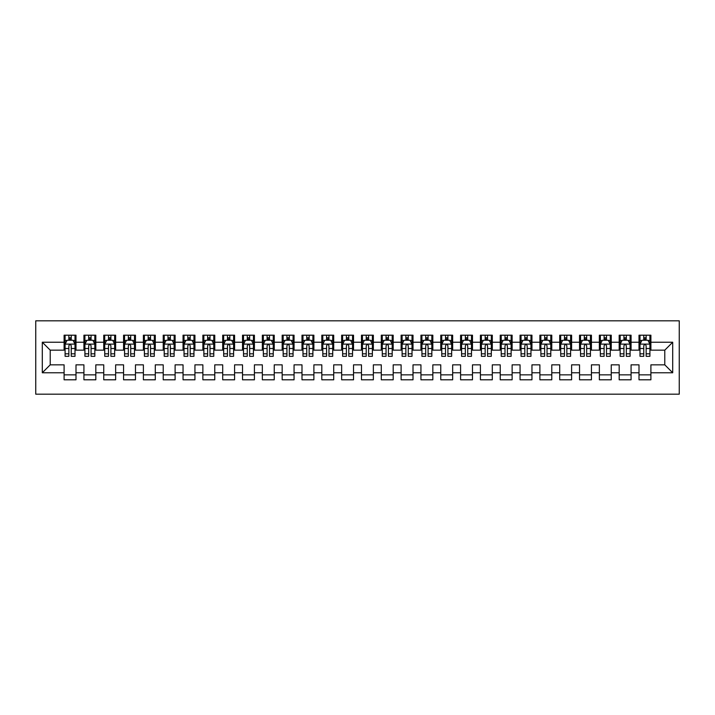 <?xml version="1.0" encoding="UTF-8"?>
<svg xmlns="http://www.w3.org/2000/svg" width="715" height="715" viewBox="0 0 715 715"><rect width="100%" height="100%" fill="white"/><g stroke="black" fill="none" stroke-linecap="round" stroke-linejoin="round"><path stroke-width="1.07" d="M35.75 394.18L679.25 394.18L679.25 320.82L35.75 320.82L35.75 394.18M42.292 372.765L42.292 342.235L64.1 342.235L64.1 350.162L50.22 350.162L50.22 364.838L42.292 372.765L64.1 372.765L64.1 379.799L75.996 379.799L75.996 372.765L83.923 372.765L83.923 379.799L95.819 379.799L95.819 372.765L103.746 372.765L103.746 379.799L115.642 379.799L115.642 372.765L123.57 372.765L123.57 379.799L135.466 379.799L135.466 372.765L143.393 372.765L143.393 379.799L155.289 379.799L155.289 372.765L163.217 372.765L163.217 379.799L175.112 379.799L175.112 372.765L183.049 372.765L183.049 379.799L194.936 379.799L194.936 372.765L202.872 372.765L202.872 379.799L214.768 379.799L214.768 372.765L222.696 372.765L222.696 379.799L234.592 379.799L234.592 372.765L242.519 372.765L242.519 379.799L254.415 379.799L254.415 372.765L262.342 372.765L262.342 379.799L274.238 379.799L274.238 372.765L282.166 372.765L282.166 379.799L294.062 379.799L294.062 372.765L301.989 372.765L301.989 379.799L313.885 379.799L313.885 372.765L321.813 372.765L321.813 379.799L333.708 379.799L333.708 372.765L341.645 372.765L341.645 379.799L353.532 379.799L353.532 372.765L361.468 372.765L361.468 379.799L373.355 379.799L373.355 372.765L381.292 372.765L381.292 379.799L393.187 379.799L393.187 372.765L401.115 372.765L401.115 379.799L413.011 379.799L413.011 372.765L420.938 372.765L420.938 379.799L432.834 379.799L432.834 372.765L440.762 372.765L440.762 379.799L452.658 379.799L452.658 372.765L460.585 372.765L460.585 379.799L472.481 379.799L472.481 372.765L480.409 372.765L480.409 379.799L492.304 379.799L492.304 372.765L500.232 372.765L500.232 379.799L512.128 379.799L512.128 372.765L520.064 372.765L520.064 379.799L531.951 379.799L531.951 372.765L539.888 372.765L539.888 379.799L551.783 379.799L551.783 372.765L559.711 372.765L559.711 379.799L571.607 379.799L571.607 372.765L579.534 372.765L579.534 379.799L591.43 379.799L591.43 372.765L599.358 372.765L599.358 379.799L611.254 379.799L611.254 372.765L619.181 372.765L619.181 379.799L631.077 379.799L631.077 372.765L639.004 372.765L639.004 379.799L650.9 379.799L650.9 364.838L664.78 364.838L664.78 350.162L650.9 350.162L650.9 342.235L672.708 342.235L672.708 372.765L650.9 372.765M650.9 342.235L650.9 335.201L639.004 335.201L639.004 342.235L631.077 342.235L631.077 335.201L619.181 335.201L619.181 342.235L611.254 342.235L611.254 335.201L599.358 335.201L599.358 342.235L591.43 342.235L591.43 335.201L579.534 335.201L579.534 342.235L571.607 342.235L571.607 335.201L559.711 335.201L559.711 342.235L551.783 342.235L551.783 335.201L539.888 335.201L539.888 342.235L531.951 342.235L531.951 335.201L520.064 335.201L520.064 342.235L512.128 342.235L512.128 335.201L500.232 335.201L500.232 342.235L492.304 342.235L492.304 335.201L480.409 335.201L480.409 342.235L472.481 342.235L472.481 335.201L460.585 335.201L460.585 342.235L452.658 342.235L452.658 335.201L440.762 335.201L440.762 342.235L432.834 342.235L432.834 335.201L420.938 335.201L420.938 342.235L413.011 342.235L413.011 335.201L401.115 335.201L401.115 342.235L393.187 342.235L393.187 335.201L381.292 335.201L381.292 342.235L373.355 342.235L373.355 335.201L361.468 335.201L361.468 342.235L353.532 342.235L353.532 335.201L341.645 335.201L341.645 342.235L333.708 342.235L333.708 335.201L321.813 335.201L321.813 342.235L313.885 342.235L313.885 335.201L301.989 335.201L301.989 342.235L294.062 342.235L294.062 335.201L282.166 335.201L282.166 342.235L274.238 342.235L274.238 335.201L262.342 335.201L262.342 342.235L254.415 342.235L254.415 335.201L242.519 335.201L242.519 342.235L234.592 342.235L234.592 335.201L222.696 335.201L222.696 342.235L214.768 342.235L214.768 335.201L202.872 335.201L202.872 342.235L194.936 342.235L194.936 335.201L183.049 335.201L183.049 342.235L175.112 342.235L175.112 335.201L163.217 335.201L163.217 342.235L155.289 342.235L155.289 335.201L143.393 335.201L143.393 342.235L135.466 342.235L135.466 335.201L123.57 335.201L123.57 342.235L115.642 342.235L115.642 335.201L103.746 335.201L103.746 342.235L95.819 342.235L95.819 335.201L83.923 335.201L83.923 342.235L75.996 342.235L75.996 335.201L64.1 335.201L64.1 342.235M631.077 372.765L631.077 364.838L639.004 364.838L639.004 372.765M672.708 342.235L664.78 350.162M611.254 372.765L611.254 364.838L619.181 364.838L619.181 372.765M639.004 342.235L639.004 350.162L631.077 350.162L631.077 342.235M591.43 372.765L591.43 364.838L599.358 364.838L599.358 372.765M619.181 342.235L619.181 350.162L611.254 350.162L611.254 342.235M571.607 372.765L571.607 364.838L579.534 364.838L579.534 372.765M599.358 342.235L599.358 350.162L591.43 350.162L591.43 342.235M551.783 372.765L551.783 364.838L559.711 364.838L559.711 372.765M579.534 342.235L579.534 350.162L571.607 350.162L571.607 342.235M531.951 372.765L531.951 364.838L539.888 364.838L539.888 372.765M559.711 342.235L559.711 350.162L551.783 350.162L551.783 342.235M512.128 372.765L512.128 364.838L520.064 364.838L520.064 372.765M539.888 342.235L539.888 350.162L531.951 350.162L531.951 342.235M492.304 372.765L492.304 364.838L500.232 364.838L500.232 372.765M520.064 342.235L520.064 350.162L512.128 350.162L512.128 342.235M472.481 372.765L472.481 364.838L480.409 364.838L480.409 372.765M500.232 342.235L500.232 350.162L492.304 350.162L492.304 342.235M452.658 372.765L452.658 364.838L460.585 364.838L460.585 372.765M480.409 342.235L480.409 350.162L472.481 350.162L472.481 342.235M432.834 372.765L432.834 364.838L440.762 364.838L440.762 372.765M460.585 342.235L460.585 350.162L452.658 350.162L452.658 342.235M413.011 372.765L413.011 364.838L420.938 364.838L420.938 372.765M440.762 342.235L440.762 350.162L432.834 350.162L432.834 342.235M393.187 372.765L393.187 364.838L401.115 364.838L401.115 372.765M420.938 342.235L420.938 350.162L413.011 350.162L413.011 342.235M373.355 372.765L373.355 364.838L381.292 364.838L381.292 372.765M401.115 342.235L401.115 350.162L393.187 350.162L393.187 342.235M353.532 372.765L353.532 364.838L361.468 364.838L361.468 372.765M381.292 342.235L381.292 350.162L373.355 350.162L373.355 342.235M333.708 372.765L333.708 364.838L341.645 364.838L341.645 372.765M361.468 342.235L361.468 350.162L353.532 350.162L353.532 342.235M313.885 372.765L313.885 364.838L321.813 364.838L321.813 372.765M341.645 342.235L341.645 350.162L333.708 350.162L333.708 342.235M294.062 372.765L294.062 364.838L301.989 364.838L301.989 372.765M321.813 342.235L321.813 350.162L313.885 350.162L313.885 342.235M274.238 372.765L274.238 364.838L282.166 364.838L282.166 372.765M301.989 342.235L301.989 350.162L294.062 350.162L294.062 342.235M254.415 372.765L254.415 364.838L262.342 364.838L262.342 372.765M282.166 342.235L282.166 350.162L274.238 350.162L274.238 342.235M234.592 372.765L234.592 364.838L242.519 364.838L242.519 372.765M262.342 342.235L262.342 350.162L254.415 350.162L254.415 342.235M214.768 372.765L214.768 364.838L222.696 364.838L222.696 372.765M242.519 342.235L242.519 350.162L234.592 350.162L234.592 342.235M194.936 372.765L194.936 364.838L202.872 364.838L202.872 372.765M222.696 342.235L222.696 350.162L214.768 350.162L214.768 342.235M175.112 372.765L175.112 364.838L183.049 364.838L183.049 372.765M202.872 342.235L202.872 350.162L194.936 350.162L194.936 342.235M155.289 372.765L155.289 364.838L163.217 364.838L163.217 372.765M183.049 342.235L183.049 350.162L175.112 350.162L175.112 342.235M135.466 372.765L135.466 364.838L143.393 364.838L143.393 372.765M163.217 342.235L163.217 350.162L155.289 350.162L155.289 342.235M115.642 372.765L115.642 364.838L123.57 364.838L123.57 372.765M143.393 342.235L143.393 350.162L135.466 350.162L135.466 342.235M95.819 372.765L95.819 364.838L103.746 364.838L103.746 372.765M123.57 342.235L123.57 350.162L115.642 350.162L115.642 342.235M75.996 372.765L75.996 364.838L83.923 364.838L83.923 372.765M103.746 342.235L103.746 350.162L95.819 350.162L95.819 342.235M50.22 364.838L64.1 364.838L64.1 372.765M83.923 342.235L83.923 350.162L75.996 350.162L75.996 342.235M639.004 340.152L639.997 340.152M649.908 340.152L650.9 340.152M619.181 340.152L620.173 340.152M630.085 340.152L631.077 340.152M599.358 340.152L600.35 340.152M610.261 340.152L611.254 340.152M579.534 340.152L580.526 340.152M590.438 340.152L591.43 340.152M559.711 340.152L560.703 340.152M570.615 340.152L571.607 340.152M539.888 340.152L540.88 340.152M550.791 340.152L551.783 340.152M520.064 340.152L521.047 340.152M530.968 340.152L531.951 340.152M500.232 340.152L501.224 340.152M511.136 340.152L512.128 340.152M480.409 340.152L481.401 340.152M491.312 340.152L492.304 340.152M460.585 340.152L461.577 340.152M471.489 340.152L472.481 340.152M440.762 340.152L441.754 340.152M451.666 340.152L452.658 340.152M420.938 340.152L421.93 340.152M431.842 340.152L432.834 340.152M401.115 340.152L402.107 340.152M412.019 340.152L413.011 340.152M381.292 340.152L382.284 340.152M392.195 340.152L393.187 340.152M361.468 340.152L362.46 340.152M372.372 340.152L373.355 340.152M341.645 340.152L342.628 340.152M352.54 340.152L353.532 340.152M321.813 340.152L322.805 340.152M332.716 340.152L333.708 340.152M301.989 340.152L302.981 340.152M312.893 340.152L313.885 340.152M282.166 340.152L283.158 340.152M293.07 340.152L294.062 340.152M262.342 340.152L263.334 340.152M273.246 340.152L274.238 340.152M242.519 340.152L243.511 340.152M253.423 340.152L254.415 340.152M222.696 340.152L223.688 340.152M233.599 340.152L234.592 340.152M202.872 340.152L203.864 340.152M213.776 340.152L214.768 340.152M183.049 340.152L184.032 340.152M193.953 340.152L194.936 340.152M163.217 340.152L164.209 340.152M174.12 340.152L175.112 340.152M143.393 340.152L144.385 340.152M154.297 340.152L155.289 340.152M123.57 340.152L124.562 340.152M134.474 340.152L135.466 340.152M103.746 340.152L104.739 340.152M114.65 340.152L115.642 340.152M83.923 340.152L84.915 340.152M94.827 340.152L95.819 340.152M64.1 340.152L65.092 340.152M75.004 340.152L75.996 340.152M64.1 374.848L75.996 374.848M83.923 374.848L95.819 374.848M103.746 374.848L115.642 374.848M123.57 374.848L135.466 374.848M143.393 374.848L155.289 374.848M163.217 374.848L175.112 374.848M183.049 374.848L194.936 374.848M202.872 374.848L214.768 374.848M222.696 374.848L234.592 374.848M242.519 374.848L254.415 374.848M262.342 374.848L274.238 374.848M282.166 374.848L294.062 374.848M301.989 374.848L313.885 374.848M321.813 374.848L333.708 374.848M341.645 374.848L353.532 374.848M361.468 374.848L373.355 374.848M381.292 374.848L393.187 374.848M401.115 374.848L413.011 374.848M420.938 374.848L432.834 374.848M440.762 374.848L452.658 374.848M460.585 374.848L472.481 374.848M480.409 374.848L492.304 374.848M500.232 374.848L512.128 374.848M520.064 374.848L531.951 374.848M539.888 374.848L551.783 374.848M559.711 374.848L571.607 374.848M579.534 374.848L591.43 374.848M599.358 374.848L611.254 374.848M619.181 374.848L631.077 374.848M639.004 374.848L650.9 374.848M42.292 342.235L50.22 350.162M664.78 364.838L672.708 372.765M71.232 337.775L68.855 337.775M75.004 353.827L71.232 353.827L71.232 356.311L75.004 356.311L75.004 344.219L73.019 340.251L67.076 340.251L65.092 344.219L65.092 356.311L68.855 356.311L68.855 353.827L65.092 353.827M65.092 344.219L65.092 335.201M75.004 344.219L75.004 335.201M68.855 340.251L68.855 335.201M71.232 335.201L71.232 340.251M71.232 353.827L71.232 345.703C70.445 344.174 69.65 344.174 68.855 345.703L68.855 353.827M71.232 340.152L68.855 340.152M91.064 337.775L88.678 337.775M94.827 353.827L91.064 353.827L91.064 356.311L94.827 356.311L94.827 344.219L92.843 340.251L86.899 340.251L84.915 344.219L84.915 356.311L88.678 356.311L88.678 353.827L84.915 353.827M84.915 344.219L84.915 335.201M94.827 344.219L94.827 335.201M88.678 340.251L88.678 335.201M91.064 335.201L91.064 340.251M91.064 353.827L91.064 345.703C90.269 344.174 89.473 344.174 88.678 345.703L88.678 353.827M91.064 340.152L88.678 340.152M110.888 337.775L108.501 337.775M114.65 353.827L110.888 353.827L110.888 356.311L114.65 356.311L114.65 344.219L112.666 340.251L106.723 340.251L104.739 344.219L104.739 356.311L108.501 356.311L108.501 353.827L104.739 353.827M104.739 344.219L104.739 335.201M114.65 344.219L114.65 335.201M108.501 340.251L108.501 335.201M110.888 335.201L110.888 340.251M110.888 353.827L110.888 345.703C110.092 344.174 109.297 344.174 108.501 345.703L108.501 353.827M110.888 340.152L108.501 340.152M130.711 337.775L128.334 337.775M134.474 353.827L130.711 353.827L130.711 356.311L134.474 356.311L134.474 344.219L132.49 340.251L126.546 340.251L124.562 344.219L124.562 356.311L128.334 356.311L128.334 353.827L124.562 353.827M124.562 344.219L124.562 335.201M134.474 344.219L134.474 335.201M128.334 340.251L128.334 335.201M130.711 335.201L130.711 340.251M130.711 353.827L130.711 345.703C129.916 344.174 129.12 344.174 128.334 345.703L128.334 353.827M130.711 340.152L128.334 340.152M150.534 337.775L148.157 337.775M154.297 353.827L150.534 353.827L150.534 356.311L154.297 356.311L154.297 344.219L152.322 340.251L146.369 340.251L144.385 344.219L144.385 356.311L148.157 356.311L148.157 353.827L144.385 353.827M144.385 344.219L144.385 335.201M154.297 344.219L154.297 335.201M148.157 340.251L148.157 335.201M150.534 335.201L150.534 340.251M150.534 353.827L150.534 345.703C149.739 344.174 148.952 344.174 148.157 345.703L148.157 353.827M150.534 340.152L148.157 340.152M170.358 337.775L167.98 337.775M174.12 353.827L170.358 353.827L170.358 356.311L174.12 356.311L174.12 344.219L172.145 340.251L166.193 340.251L164.209 344.219L164.209 356.311L167.98 356.311L167.98 353.827L164.209 353.827M164.209 344.219L164.209 335.201M174.12 344.219L174.12 335.201M167.98 340.251L167.98 335.201M170.358 335.201L170.358 340.251M170.358 353.827L170.358 345.703C169.562 344.174 168.776 344.174 167.98 345.703L167.98 353.827M170.358 340.152L167.98 340.152M190.181 337.775L187.804 337.775M193.953 353.827L190.181 353.827L190.181 356.311L193.953 356.311L193.953 344.219L191.969 340.251L186.016 340.251L184.032 344.219L184.032 356.311L187.804 356.311L187.804 353.827L184.032 353.827M184.032 344.219L184.032 335.201M193.953 344.219L193.953 335.201M187.804 340.251L187.804 335.201M190.181 335.201L190.181 340.251M190.181 353.827L190.181 345.703C189.395 344.174 188.599 344.174 187.804 345.703L187.804 353.827M190.181 340.152L187.804 340.152M210.004 337.775L207.627 337.775M213.776 353.827L210.004 353.827L210.004 356.311L213.776 356.311L213.776 344.219L211.792 340.251L205.84 340.251L203.864 344.219L203.864 356.311L207.627 356.311L207.627 353.827L203.864 353.827M203.864 344.219L203.864 335.201M213.776 344.219L213.776 335.201M207.627 340.251L207.627 335.201M210.004 335.201L210.004 340.251M210.004 353.827L210.004 345.703C209.218 344.174 208.423 344.174 207.627 345.703L207.627 353.827M210.004 340.152L207.627 340.152M229.828 337.775L227.45 337.775M233.599 353.827L229.828 353.827L229.828 356.311L233.599 356.311L233.599 344.219L231.615 340.251L225.672 340.251L223.688 344.219L223.688 356.311L227.45 356.311L227.45 353.827L223.688 353.827M223.688 344.219L223.688 335.201M233.599 344.219L233.599 335.201M227.45 340.251L227.45 335.201M229.828 335.201L229.828 340.251M229.828 353.827L229.828 345.703C229.041 344.174 228.246 344.174 227.45 345.703L227.45 353.827M229.828 340.152L227.45 340.152M249.651 337.775L247.274 337.775M253.423 353.827L249.651 353.827L249.651 356.311L253.423 356.311L253.423 344.219L251.439 340.251L245.495 340.251L243.511 344.219L243.511 356.311L247.274 356.311L247.274 353.827L243.511 353.827M243.511 344.219L243.511 335.201M253.423 344.219L253.423 335.201M247.274 340.251L247.274 335.201M249.651 335.201L249.651 340.251M249.651 353.827L249.651 345.703C248.865 344.174 248.069 344.174 247.274 345.703L247.274 353.827M249.651 340.152L247.274 340.152M269.483 337.775L267.097 337.775M273.246 353.827L269.483 353.827L269.483 356.311L273.246 356.311L273.246 344.219L271.262 340.251L265.319 340.251L263.334 344.219L263.334 356.311L267.097 356.311L267.097 353.827L263.334 353.827M263.334 344.219L263.334 335.201M273.246 344.219L273.246 335.201M267.097 340.251L267.097 335.201M269.483 335.201L269.483 340.251M269.483 353.827L269.483 345.703C268.688 344.174 267.893 344.174 267.097 345.703L267.097 353.827M269.483 340.152L267.097 340.152M289.307 337.775L286.93 337.775M293.07 353.827L289.307 353.827L289.307 356.311L293.07 356.311L293.07 344.219L291.085 340.251L285.142 340.251L283.158 344.219L283.158 356.311L286.93 356.311L286.93 353.827L283.158 353.827M283.158 344.219L283.158 335.201M293.07 344.219L293.07 335.201M286.93 340.251L286.93 335.201M289.307 335.201L289.307 340.251M289.307 353.827L289.307 345.703C288.511 344.174 287.716 344.174 286.93 345.703L286.93 353.827M289.307 340.152L286.93 340.152M309.13 337.775L306.753 337.775M312.893 353.827L309.13 353.827L309.13 356.311L312.893 356.311L312.893 344.219L310.909 340.251L304.965 340.251L302.981 344.219L302.981 356.311L306.753 356.311L306.753 353.827L302.981 353.827M302.981 344.219L302.981 335.201M312.893 344.219L312.893 335.201M306.753 340.251L306.753 335.201M309.13 335.201L309.13 340.251M309.13 353.827L309.13 345.703C308.335 344.174 307.539 344.174 306.753 345.703L306.753 353.827M309.13 340.152L306.753 340.152M328.954 337.775L326.576 337.775M332.716 353.827L328.954 353.827L328.954 356.311L332.716 356.311L332.716 344.219L330.741 340.251L324.789 340.251L322.805 344.219L322.805 356.311L326.576 356.311L326.576 353.827L322.805 353.827M322.805 344.219L322.805 335.201M332.716 344.219L332.716 335.201M326.576 340.251L326.576 335.201M328.954 335.201L328.954 340.251M328.954 353.827L328.954 345.703C328.158 344.174 327.372 344.174 326.576 345.703L326.576 353.827M328.954 340.152L326.576 340.152M348.777 337.775L346.4 337.775M352.54 353.827L348.777 353.827L348.777 356.311L352.54 356.311L352.54 344.219L350.565 340.251L344.612 340.251L342.628 344.219L342.628 356.311L346.4 356.311L346.4 353.827L342.628 353.827M342.628 344.219L342.628 335.201M352.54 344.219L352.54 335.201M346.4 340.251L346.4 335.201M348.777 335.201L348.777 340.251M348.777 353.827L348.777 345.703C347.982 344.174 347.195 344.174 346.4 345.703L346.4 353.827M348.777 340.152L346.4 340.152M368.6 337.775L366.223 337.775M372.372 353.827L368.6 353.827L368.6 356.311L372.372 356.311L372.372 344.219L370.388 340.251L364.435 340.251L362.46 344.219L362.46 356.311L366.223 356.311L366.223 353.827L362.46 353.827M362.46 344.219L362.46 335.201M372.372 344.219L372.372 335.201M366.223 340.251L366.223 335.201M368.6 335.201L368.6 340.251M368.6 353.827L368.6 345.703C367.814 344.174 367.018 344.174 366.223 345.703L366.223 353.827M368.6 340.152L366.223 340.152M388.424 337.775L386.046 337.775M392.195 353.827L388.424 353.827L388.424 356.311L392.195 356.311L392.195 344.219L390.211 340.251L384.259 340.251L382.284 344.219L382.284 356.311L386.046 356.311L386.046 353.827L382.284 353.827M382.284 344.219L382.284 335.201M392.195 344.219L392.195 335.201M386.046 340.251L386.046 335.201M388.424 335.201L388.424 340.251M388.424 353.827L388.424 345.703C387.637 344.174 386.842 344.174 386.046 345.703L386.046 353.827M388.424 340.152L386.046 340.152M408.247 337.775L405.87 337.775M412.019 353.827L408.247 353.827L408.247 356.311L412.019 356.311L412.019 344.219L410.035 340.251L404.091 340.251L402.107 344.219L402.107 356.311L405.87 356.311L405.87 353.827L402.107 353.827M402.107 344.219L402.107 335.201M412.019 344.219L412.019 335.201M405.87 340.251L405.87 335.201M408.247 335.201L408.247 340.251M408.247 353.827L408.247 345.703C407.461 344.174 406.665 344.174 405.87 345.703L405.87 353.827M408.247 340.152L405.87 340.152M428.07 337.775L425.693 337.775M431.842 353.827L428.07 353.827L428.07 356.311L431.842 356.311L431.842 344.219L429.858 340.251L423.915 340.251L421.93 344.219L421.93 356.311L425.693 356.311L425.693 353.827L421.93 353.827M421.93 344.219L421.93 335.201M431.842 344.219L431.842 335.201M425.693 340.251L425.693 335.201M428.07 335.201L428.07 340.251M428.07 353.827L428.07 345.703C427.284 344.174 426.489 344.174 425.693 345.703L425.693 353.827M428.07 340.152L425.693 340.152M447.903 337.775L445.517 337.775M451.666 353.827L447.903 353.827L447.903 356.311L451.666 356.311L451.666 344.219L449.681 340.251L443.738 340.251L441.754 344.219L441.754 356.311L445.517 356.311L445.517 353.827L441.754 353.827M441.754 344.219L441.754 335.201M451.666 344.219L451.666 335.201M445.517 340.251L445.517 335.201M447.903 335.201L447.903 340.251M447.903 353.827L447.903 345.703C447.107 344.174 446.312 344.174 445.517 345.703L445.517 353.827M447.903 340.152L445.517 340.152M467.726 337.775L465.349 337.775M471.489 353.827L467.726 353.827L467.726 356.311L471.489 356.311L471.489 344.219L469.505 340.251L463.561 340.251L461.577 344.219L461.577 356.311L465.349 356.311L465.349 353.827L461.577 353.827M461.577 344.219L461.577 335.201M471.489 344.219L471.489 335.201M465.349 340.251L465.349 335.201M467.726 335.201L467.726 340.251M467.726 353.827L467.726 345.703C466.931 344.174 466.135 344.174 465.349 345.703L465.349 353.827M467.726 340.152L465.349 340.152M487.55 337.775L485.172 337.775M491.312 353.827L487.55 353.827L487.55 356.311L491.312 356.311L491.312 344.219L489.328 340.251L483.385 340.251L481.401 344.219L481.401 356.311L485.172 356.311L485.172 353.827L481.401 353.827M481.401 344.219L481.401 335.201M491.312 344.219L491.312 335.201M485.172 340.251L485.172 335.201M487.55 335.201L487.55 340.251M487.55 353.827L487.55 345.703C486.754 344.174 485.968 344.174 485.172 345.703L485.172 353.827M487.55 340.152L485.172 340.152M507.373 337.775L504.996 337.775M511.136 353.827L507.373 353.827L507.373 356.311L511.136 356.311L511.136 344.219L509.16 340.251L503.208 340.251L501.224 344.219L501.224 356.311L504.996 356.311L504.996 353.827L501.224 353.827M501.224 344.219L501.224 335.201M511.136 344.219L511.136 335.201M504.996 340.251L504.996 335.201M507.373 335.201L507.373 340.251M507.373 353.827L507.373 345.703C506.577 344.174 505.791 344.174 504.996 345.703L504.996 353.827M507.373 340.152L504.996 340.152M527.196 337.775L524.819 337.775M530.968 353.827L527.196 353.827L527.196 356.311L530.968 356.311L530.968 344.219L528.984 340.251L523.031 340.251L521.047 344.219L521.047 356.311L524.819 356.311L524.819 353.827L521.047 353.827M521.047 344.219L521.047 335.201M530.968 344.219L530.968 335.201M524.819 340.251L524.819 335.201M527.196 335.201L527.196 340.251M527.196 353.827L527.196 345.703C526.401 344.174 525.614 344.174 524.819 345.703L524.819 353.827M527.196 340.152L524.819 340.152M547.02 337.775L544.642 337.775M550.791 353.827L547.02 353.827L547.02 356.311L550.791 356.311L550.791 344.219L548.807 340.251L542.855 340.251L540.88 344.219L540.88 356.311L544.642 356.311L544.642 353.827L540.88 353.827M540.88 344.219L540.88 335.201M550.791 344.219L550.791 335.201M544.642 340.251L544.642 335.201M547.02 335.201L547.02 340.251M547.02 353.827L547.02 345.703C546.233 344.174 545.438 344.174 544.642 345.703L544.642 353.827M547.02 340.152L544.642 340.152M566.843 337.775L564.466 337.775M570.615 353.827L566.843 353.827L566.843 356.311L570.615 356.311L570.615 344.219L568.631 340.251L562.678 340.251L560.703 344.219L560.703 356.311L564.466 356.311L564.466 353.827L560.703 353.827M560.703 344.219L560.703 335.201M570.615 344.219L570.615 335.201M564.466 340.251L564.466 335.201M566.843 335.201L566.843 340.251M566.843 353.827L566.843 345.703C566.057 344.174 565.261 344.174 564.466 345.703L564.466 353.827M566.843 340.152L564.466 340.152M586.666 337.775L584.289 337.775M590.438 353.827L586.666 353.827L586.666 356.311L590.438 356.311L590.438 344.219L588.454 340.251L582.51 340.251L580.526 344.219L580.526 356.311L584.289 356.311L584.289 353.827L580.526 353.827M580.526 344.219L580.526 335.201M590.438 344.219L590.438 335.201M584.289 340.251L584.289 335.201M586.666 335.201L586.666 340.251M586.666 353.827L586.666 345.703C585.88 344.174 585.085 344.174 584.289 345.703L584.289 353.827M586.666 340.152L584.289 340.152M606.499 337.775L604.112 337.775M610.261 353.827L606.499 353.827L606.499 356.311L610.261 356.311L610.261 344.219L608.277 340.251L602.334 340.251L600.35 344.219L600.35 356.311L604.112 356.311L604.112 353.827L600.35 353.827M600.35 344.219L600.35 335.201M610.261 344.219L610.261 335.201M604.112 340.251L604.112 335.201M606.499 335.201L606.499 340.251M606.499 353.827L606.499 345.703C605.703 344.174 604.908 344.174 604.112 345.703L604.112 353.827M606.499 340.152L604.112 340.152M626.322 337.775L623.936 337.775M630.085 353.827L626.322 353.827L626.322 356.311L630.085 356.311L630.085 344.219L628.101 340.251L622.157 340.251L620.173 344.219L620.173 356.311L623.936 356.311L623.936 353.827L620.173 353.827M620.173 344.219L620.173 335.201M630.085 344.219L630.085 335.201M623.936 340.251L623.936 335.201M626.322 335.201L626.322 340.251M626.322 353.827L626.322 345.703C625.527 344.174 624.731 344.174 623.936 345.703L623.936 353.827M626.322 340.152L623.936 340.152M646.146 337.775L643.768 337.775M649.908 353.827L646.146 353.827L646.146 356.311L649.908 356.311L649.908 344.219L647.924 340.251L641.981 340.251L639.997 344.219L639.997 356.311L643.768 356.311L643.768 353.827L639.997 353.827M639.997 344.219L639.997 335.201M649.908 344.219L649.908 335.201M643.768 340.251L643.768 335.201M646.146 335.201L646.146 340.251M646.146 353.827L646.146 345.703C645.35 344.174 644.555 344.174 643.768 345.703L643.768 353.827M646.146 340.152L643.768 340.152M74.95 344.121L65.136 344.121M65.092 340.492L66.951 340.492M73.136 340.492L75.004 340.492M68.855 348.509L65.092 348.509M75.004 348.509L71.232 348.509M71.232 339.035L68.855 339.035M94.773 344.121L84.96 344.121M84.915 340.492L86.774 340.492M92.959 340.492L94.827 340.492M88.678 348.509L84.915 348.509M94.827 348.509L91.064 348.509M91.064 339.035L88.678 339.035M114.606 344.121L104.792 344.121M104.739 340.492L106.607 340.492M112.791 340.492L114.65 340.492M108.501 348.509L104.739 348.509M114.65 348.509L110.888 348.509M110.888 339.035L108.501 339.035M134.429 344.121L124.616 344.121M124.562 340.492L126.43 340.492M132.615 340.492L134.474 340.492M128.334 348.509L124.562 348.509M134.474 348.509L130.711 348.509M130.711 339.035L128.334 339.035M154.252 344.121L144.439 344.121M144.385 340.492L146.253 340.492M152.438 340.492L154.297 340.492M148.157 348.509L144.385 348.509M154.297 348.509L150.534 348.509M150.534 339.035L148.157 339.035M174.076 344.121L164.262 344.121M164.209 340.492L166.077 340.492M172.261 340.492L174.12 340.492M167.98 348.509L164.209 348.509M174.12 348.509L170.358 348.509M170.358 339.035L167.98 339.035M193.899 344.121L184.086 344.121M184.032 340.492L185.9 340.492M192.085 340.492L193.953 340.492M187.804 348.509L184.032 348.509M193.953 348.509L190.181 348.509M190.181 339.035L187.804 339.035M213.722 344.121L203.909 344.121M203.864 340.492L205.723 340.492M211.908 340.492L213.776 340.492M207.627 348.509L203.864 348.509M213.776 348.509L210.004 348.509M210.004 339.035L207.627 339.035M233.546 344.121L223.732 344.121M223.688 340.492L225.547 340.492M231.731 340.492L233.599 340.492M227.45 348.509L223.688 348.509M233.599 348.509L229.828 348.509M229.828 339.035L227.45 339.035M253.369 344.121L243.556 344.121M243.511 340.492L245.37 340.492M251.555 340.492L253.423 340.492M247.274 348.509L243.511 348.509M253.423 348.509L249.651 348.509M249.651 339.035L247.274 339.035M273.193 344.121L263.388 344.121M263.334 340.492L265.194 340.492M271.387 340.492L273.246 340.492M267.097 348.509L263.334 348.509M273.246 348.509L269.483 348.509M269.483 339.035L267.097 339.035M293.025 344.121L283.212 344.121M283.158 340.492L285.026 340.492M291.211 340.492L293.07 340.492M286.93 348.509L283.158 348.509M293.07 348.509L289.307 348.509M289.307 339.035L286.93 339.035M312.848 344.121L303.035 344.121M302.981 340.492L304.849 340.492M311.034 340.492L312.893 340.492M306.753 348.509L302.981 348.509M312.893 348.509L309.13 348.509M309.13 339.035L306.753 339.035M332.672 344.121L322.858 344.121M322.805 340.492L324.673 340.492M330.857 340.492L332.716 340.492M326.576 348.509L322.805 348.509M332.716 348.509L328.954 348.509M328.954 339.035L326.576 339.035M352.495 344.121L342.682 344.121M342.628 340.492L344.496 340.492M350.681 340.492L352.54 340.492M346.4 348.509L342.628 348.509M352.54 348.509L348.777 348.509M348.777 339.035L346.4 339.035M372.318 344.121L362.505 344.121M362.46 340.492L364.319 340.492M370.504 340.492L372.372 340.492M366.223 348.509L362.46 348.509M372.372 348.509L368.6 348.509M368.6 339.035L366.223 339.035M392.142 344.121L382.328 344.121M382.284 340.492L384.143 340.492M390.327 340.492L392.195 340.492M386.046 348.509L382.284 348.509M392.195 348.509L388.424 348.509M388.424 339.035L386.046 339.035M411.965 344.121L402.152 344.121M402.107 340.492L403.966 340.492M410.151 340.492L412.019 340.492M405.87 348.509L402.107 348.509M412.019 348.509L408.247 348.509M408.247 339.035L405.87 339.035M431.788 344.121L421.975 344.121M421.93 340.492L423.789 340.492M429.974 340.492L431.842 340.492M425.693 348.509L421.93 348.509M431.842 348.509L428.07 348.509M428.07 339.035L425.693 339.035M451.612 344.121L441.807 344.121M441.754 340.492L443.613 340.492M449.806 340.492L451.666 340.492M445.517 348.509L441.754 348.509M451.666 348.509L447.903 348.509M447.903 339.035L445.517 339.035M471.444 344.121L461.631 344.121M461.577 340.492L463.445 340.492M469.63 340.492L471.489 340.492M465.349 348.509L461.577 348.509M471.489 348.509L467.726 348.509M467.726 339.035L465.349 339.035M491.268 344.121L481.454 344.121M481.401 340.492L483.269 340.492M489.453 340.492L491.312 340.492M485.172 348.509L481.401 348.509M491.312 348.509L487.55 348.509M487.55 339.035L485.172 339.035M511.091 344.121L501.278 344.121M501.224 340.492L503.092 340.492M509.277 340.492L511.136 340.492M504.996 348.509L501.224 348.509M511.136 348.509L507.373 348.509M507.373 339.035L504.996 339.035M530.914 344.121L521.101 344.121M521.047 340.492L522.915 340.492M529.1 340.492L530.968 340.492M524.819 348.509L521.047 348.509M530.968 348.509L527.196 348.509M527.196 339.035L524.819 339.035M550.738 344.121L540.924 344.121M540.88 340.492L542.739 340.492M548.923 340.492L550.791 340.492M544.642 348.509L540.88 348.509M550.791 348.509L547.02 348.509M547.02 339.035L544.642 339.035M570.561 344.121L560.748 344.121M560.703 340.492L562.562 340.492M568.747 340.492L570.615 340.492M564.466 348.509L560.703 348.509M570.615 348.509L566.843 348.509M566.843 339.035L564.466 339.035M590.384 344.121L580.571 344.121M580.526 340.492L582.385 340.492M588.57 340.492L590.438 340.492M584.289 348.509L580.526 348.509M590.438 348.509L586.666 348.509M586.666 339.035L584.289 339.035M610.208 344.121L600.394 344.121M600.35 340.492L602.209 340.492M608.394 340.492L610.261 340.492M604.112 348.509L600.35 348.509M610.261 348.509L606.499 348.509M606.499 339.035L604.112 339.035M630.04 344.121L620.227 344.121M620.173 340.492L622.041 340.492M628.226 340.492L630.085 340.492M623.936 348.509L620.173 348.509M630.085 348.509L626.322 348.509M626.322 339.035L623.936 339.035M649.864 344.121L640.05 344.121M639.997 340.492L641.864 340.492M648.049 340.492L649.908 340.492M643.768 348.509L639.997 348.509M649.908 348.509L646.146 348.509M646.146 339.035L643.768 339.035"/></g></svg>
